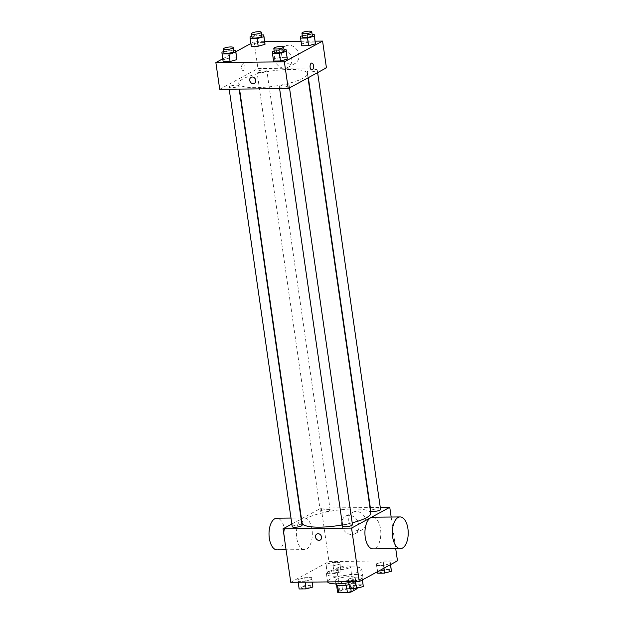 <?xml version="1.0" encoding="UTF-8"?>
<svg xmlns="http://www.w3.org/2000/svg" width="624" height="624" viewBox="0 0 624 624"><rect width="100%" height="100%" fill="white"/><g stroke="black" fill="none" stroke-linecap="round" stroke-linejoin="round"><path stroke-width="0.47" stroke-dasharray="3.12 2.34" d="M337.576 567.809A6.934 1.544 -8.2 0 0 336.71 568.737A6.934 1.544 -8.2 0 0 343.785 569.275A6.934 1.544 -8.2 0 0 350.431 566.756A6.934 1.544 -8.2 0 0 345.189 566.015A6.934 1.544 -8.2 0 0 337.576 567.809M340.876 590.741A6.934 1.544 -8.2 0 0 340.01 591.669A6.934 1.544 -8.2 0 0 347.092 592.207A6.934 1.544 -8.2 0 0 353.73 589.688A6.934 1.544 -8.2 0 0 348.496 588.947A6.934 1.544 -8.2 0 0 340.876 590.741M346.359 585.172L346.343 585.062A9.407 2.09 -8.2 0 0 350.173 584.298L355.072 581.63A9.407 2.09 -8.2 0 0 353.987 580.913L345.197 581.006L346.297 588.65L355.087 588.557A9.407 2.09 -8.2 0 1 356.171 589.274M337.568 592.082L342.475 589.415A9.407 2.09 -8.2 0 1 346.297 588.65M346.343 585.062L337.592 585.382M336.562 585.055L336.469 584.438L341.375 581.771L342.475 589.415M336.469 584.438A9.407 2.09 -8.2 0 0 337.553 585.156M345.197 581.006A9.407 2.09 -8.2 0 0 341.375 581.771M335.969 584.446A9.898 2.2 171.8 0 1 345.454 580.858A9.898 2.2 171.8 0 1 355.571 581.623A9.898 2.2 171.8 0 1 349.027 584.688M340.447 581.81A9.898 2.2 -8.2 0 0 350.321 580.414A9.898 2.2 -8.2 0 0 355.017 577.801A9.898 2.2 -8.2 0 0 347.537 576.732A9.898 2.2 -8.2 0 0 336.656 579.298A9.898 2.2 -8.2 0 0 335.423 580.624A9.898 2.2 -8.2 0 0 340.447 581.81M353.987 580.913L355.087 588.557M350.173 584.298L350.766 588.432M355.072 581.63L356.047 588.377M348.73 582.652A17.823 3.962 -8.2 0 0 362.864 576.67A17.823 3.962 -8.2 0 0 349.385 574.751A17.823 3.962 -8.2 0 0 329.807 579.368A17.823 3.962 -8.2 0 0 327.577 581.755A17.823 3.962 -8.2 0 0 327.623 581.927M328.708 571.724A17.823 3.962 -8.2 0 0 326.477 574.111A17.823 3.962 -8.2 0 0 344.682 575.492A17.823 3.962 -8.2 0 0 361.756 569.026A17.823 3.962 -8.2 0 0 348.286 567.107A17.823 3.962 -8.2 0 0 328.708 571.724M362.185 578.877L355.384 580.733L348.465 580.804L348.348 579.025L355.15 577.169L362.068 577.099L362.185 578.877L355.384 580.733L348.465 580.804L348.348 579.025L355.15 577.169L362.068 577.099L362.341 579.93M390.312 563.597L383.51 565.445L376.584 565.523L376.467 563.737L383.269 561.889L390.195 561.811L390.312 563.597L383.51 565.445L376.584 565.523L376.467 563.737L383.269 561.889L390.195 561.811L390.46 564.642M290.761 582.309L328.973 561.538L397.472 560.836M311.766 579.4L304.964 581.256L298.046 581.326L297.929 579.54L304.73 577.691L311.649 577.621L311.766 579.4L304.964 581.256L298.046 581.326L297.929 579.54L304.73 577.691L311.649 577.621L312.156 582.083M339.893 564.119L333.091 565.968L326.165 566.038L326.048 564.26L332.849 562.403L339.776 562.333L339.893 564.119L333.091 565.968L326.165 566.038L326.048 564.26L332.849 562.403L339.776 562.333L340.993 571.756L334.191 573.612L327.265 573.682L327.148 571.904L333.957 570.047L340.876 569.977L340.993 571.756M370.75 513.115A34.694 7.714 -8.2 0 0 344.518 509.379A34.694 7.714 -8.2 0 0 306.4 518.372A34.694 7.714 -8.2 0 0 302.071 523.013M342.475 524.901A34.694 7.714 -8.2 0 0 352.178 522.826M301.462 518.794L321.259 508.037L369.946 507.53M370.297 507.53L380.289 507.429M291.853 524.02L301.135 518.973M380.578 509.457A4.953 1.1 -8.2 0 0 376.834 508.927A4.953 1.1 -8.2 0 0 371.397 510.206A4.953 1.1 -8.2 0 0 370.781 510.869M352.459 524.737A4.953 1.1 -8.2 0 0 348.715 524.207A4.953 1.1 -8.2 0 0 343.278 525.494A4.953 1.1 -8.2 0 0 342.654 526.149M302.039 525.26A4.953 1.1 -8.2 0 0 298.295 524.729A4.953 1.1 -8.2 0 0 292.859 526.009A4.953 1.1 -8.2 0 0 292.235 526.672M329.542 510.635A4.953 1.1 171.8 0 1 324.106 511.922A4.953 1.1 171.8 0 1 320.362 511.391A4.953 1.1 171.8 0 1 325.104 509.59A4.953 1.1 171.8 0 1 330.158 509.98A4.953 1.1 171.8 0 1 329.542 510.635M391.162 517.031L395.725 548.668M321.259 508.037L328.973 561.538M348.847 521.149A9.929 8.299 -118.5 0 0 362.185 529.784A9.929 8.299 -118.5 0 0 364.736 517.093A9.929 8.299 -118.5 0 0 352.7 512.327A9.929 8.299 -118.5 0 0 348.847 521.149M372.707 517.218A15.842 7.948 -90.6 0 1 380.734 530.923A15.842 7.948 -90.6 0 1 375.079 548.348A15.842 7.948 -90.6 0 1 373.035 548.902M302.164 518.482A15.842 7.948 89.4 0 0 296.501 535.899A15.842 7.948 89.4 0 0 304.528 549.604A15.842 7.948 89.4 0 0 312.32 533.684A15.842 7.948 89.4 0 0 304.208 517.928A15.842 7.948 89.4 0 0 302.164 518.482M277.126 549.892A15.842 7.948 89.4 0 0 284.918 533.965A15.842 7.948 89.4 0 0 276.806 518.209M341.741 525.01A9.929 8.299 -118.5 0 0 355.079 533.645A9.929 8.299 -118.5 0 0 357.63 520.954A9.929 8.299 -118.5 0 0 345.587 516.196A9.929 8.299 -118.5 0 0 341.741 525.01M316.891 533.996L316.891 533.996A3.463 2.894 61.5 0 1 321.087 535.657A3.463 2.894 61.5 0 1 320.198 540.08L320.198 540.08M243.071 78.866A34.694 7.714 -8.2 0 0 238.735 83.507A34.694 7.714 -8.2 0 0 274.178 86.198A34.694 7.714 -8.2 0 0 307.414 73.609A34.694 7.714 -8.2 0 0 281.19 69.88A34.694 7.714 -8.2 0 0 243.071 78.866M266.206 71.136A4.953 1.1 171.8 0 1 260.77 72.415A4.953 1.1 171.8 0 1 257.026 71.885A4.953 1.1 171.8 0 1 261.768 70.091A4.953 1.1 171.8 0 1 266.822 70.473A4.953 1.1 171.8 0 1 266.206 71.136M279.942 85.987A4.953 1.1 -8.2 0 0 279.326 86.65A4.953 1.1 -8.2 0 0 284.38 87.032A4.953 1.1 -8.2 0 0 289.123 85.238A4.953 1.1 -8.2 0 0 285.379 84.7A4.953 1.1 -8.2 0 0 279.942 85.987M229.523 86.502A4.953 1.1 -8.2 0 0 228.907 87.165A4.953 1.1 -8.2 0 0 233.961 87.547A4.953 1.1 -8.2 0 0 238.703 85.753A4.953 1.1 -8.2 0 0 234.959 85.223A4.953 1.1 -8.2 0 0 229.523 86.502M308.061 70.699A4.953 1.1 -8.2 0 0 307.445 71.362A4.953 1.1 -8.2 0 0 312.499 71.744A4.953 1.1 -8.2 0 0 317.242 69.95A4.953 1.1 -8.2 0 0 313.505 69.42A4.953 1.1 -8.2 0 0 308.061 70.699M219.718 89.294L257.93 68.531L326.43 67.821M301.688 45.755L301.571 43.976L308.373 42.12L315.292 42.05L308.373 42.12L301.571 43.976L301.688 45.755M223.142 61.558L223.025 59.779L229.835 57.931L236.753 57.853L229.835 57.931L223.025 59.779L223.142 61.558M250.871 43.516L254.069 41.777L264.748 41.668M301.041 41.293L315.167 41.145M222.745 58.804L235.864 51.675M273.562 61.043L273.445 59.257L280.254 57.408L287.173 57.338L280.254 57.408L273.445 59.257L273.562 61.043M251.269 46.277L251.152 44.499L257.954 42.643L264.872 42.572L257.954 42.643L251.152 44.499L251.269 46.277M254.069 41.777L257.93 68.531M281.658 54.889A9.929 8.299 -118.5 0 0 294.996 63.523A9.929 8.299 -118.5 0 0 297.547 50.833A9.929 8.299 -118.5 0 0 285.511 46.075A9.929 8.299 -118.5 0 0 281.658 54.889M242.837 63.859A3.463 1.739 89.4 0 0 241.597 67.673A3.463 1.739 89.4 0 0 243.352 70.668A3.463 1.739 89.4 0 0 245.053 67.189A3.463 1.739 89.4 0 0 243.282 63.742A3.463 1.739 89.4 0 0 242.837 63.859A3.463 1.739 89.4 0 0 241.597 67.673A3.463 1.739 89.4 0 0 243.352 70.668A3.463 1.739 89.4 0 0 245.06 67.189A3.463 1.739 89.4 0 0 243.282 63.742A3.463 1.739 89.4 0 0 242.837 63.859M311.852 69.966L311.852 69.966A3.463 1.739 -90.6 0 1 310.081 66.518A3.463 1.739 -90.6 0 1 311.782 63.032L311.782 63.032M274.552 58.75A9.929 8.299 -118.5 0 0 287.89 67.392A9.929 8.299 -118.5 0 0 290.441 54.701A9.929 8.299 -118.5 0 0 278.405 49.936A9.929 8.299 -118.5 0 0 274.552 58.75M251.082 77.306L251.074 77.306A3.463 2.894 61.5 0 1 255.278 78.967A3.463 2.894 61.5 0 1 254.389 83.398L254.389 83.398M251.909 36.348L256.854 34.999L261.706 34.952M261.869 36.075A4.953 1.1 -8.2 0 0 258.125 35.545A4.953 1.1 -8.2 0 0 252.689 36.824A4.953 1.1 -8.2 0 0 252.073 37.487M250.045 36.855L251.152 44.499M256.854 34.999L257.954 42.643M302.328 35.825L307.273 34.476L312.125 34.429M312.289 35.552A4.953 1.1 -8.2 0 0 308.545 35.022A4.953 1.1 -8.2 0 0 303.108 36.301A4.953 1.1 -8.2 0 0 302.492 36.964M300.464 36.332L301.571 43.976M307.273 34.476L308.373 42.12M223.782 51.628L228.727 50.287L233.587 50.232M233.75 51.355A4.953 1.1 -8.2 0 0 230.006 50.825A4.953 1.1 -8.2 0 0 224.57 52.112A4.953 1.1 -8.2 0 0 223.946 52.775M221.926 52.135L223.025 59.779M228.727 50.287L229.835 57.931M274.201 51.113L279.146 49.764L284.006 49.709M284.17 50.84A4.953 1.1 -8.2 0 0 280.426 50.302A4.953 1.1 -8.2 0 0 274.989 51.589A4.953 1.1 -8.2 0 0 274.365 52.252M272.345 51.613L273.445 59.257M279.146 49.764L280.254 57.408M329.792 571.873A4.953 1.1 -8.2 0 0 329.168 572.536A4.953 1.1 -8.2 0 0 334.23 572.918A4.953 1.1 -8.2 0 0 338.972 571.124A4.953 1.1 -8.2 0 0 335.228 570.593A4.953 1.1 -8.2 0 0 329.792 571.873M333.091 565.968L334.191 573.612M326.165 566.038L327.265 573.682M326.048 564.26L327.148 571.904M332.849 562.403L333.957 570.047M339.776 562.333L340.876 569.977M329.792 571.904A4.953 1.1 -8.2 0 0 329.176 572.567A4.953 1.1 -8.2 0 0 334.23 572.949A4.953 1.1 -8.2 0 0 338.972 571.155A4.953 1.1 -8.2 0 0 335.236 570.625A4.953 1.1 -8.2 0 0 329.792 571.904M377.684 573.16L377.567 571.381L384.376 569.533L391.295 569.455M380.211 571.358A4.953 1.1 -8.2 0 0 379.587 572.013A4.953 1.1 -8.2 0 0 384.649 572.403A4.953 1.1 -8.2 0 0 389.392 570.601A4.953 1.1 -8.2 0 0 385.648 570.071A4.953 1.1 -8.2 0 0 380.211 571.358M383.51 565.445L383.908 568.207M376.584 565.523L377.473 571.701M376.467 563.737L377.567 571.381M383.269 561.889L384.376 569.533M390.195 561.811L390.593 564.572M380.211 571.389A4.953 1.1 -8.2 0 0 379.595 572.044A4.953 1.1 -8.2 0 0 384.649 572.434A4.953 1.1 -8.2 0 0 389.392 570.632A4.953 1.1 -8.2 0 0 385.655 570.102A4.953 1.1 -8.2 0 0 380.211 571.389M299.146 588.97L299.029 587.184L305.83 585.335L312.757 585.265M301.665 587.161A4.953 1.1 -8.2 0 0 301.049 587.824A4.953 1.1 -8.2 0 0 306.103 588.206A4.953 1.1 -8.2 0 0 310.846 586.412A4.953 1.1 -8.2 0 0 307.109 585.874A4.953 1.1 -8.2 0 0 301.665 587.161M304.964 581.256L305.097 582.161M298.046 581.326L298.171 582.231M297.929 579.54L299.029 587.184M304.73 577.691L305.83 585.335M311.649 577.621L312.296 582.083M301.673 587.192A4.953 1.1 -8.2 0 0 301.057 587.855A4.953 1.1 -8.2 0 0 306.111 588.237A4.953 1.1 -8.2 0 0 310.853 586.443A4.953 1.1 -8.2 0 0 307.109 585.905A4.953 1.1 -8.2 0 0 301.673 587.192M349.565 588.448L349.448 586.669L356.249 584.813L363.176 584.743M352.084 586.638A4.953 1.1 -8.2 0 0 351.468 587.301A4.953 1.1 -8.2 0 0 356.522 587.683A4.953 1.1 -8.2 0 0 361.273 585.889A4.953 1.1 -8.2 0 0 357.529 585.359A4.953 1.1 -8.2 0 0 352.084 586.638M355.384 580.733L355.516 581.638M348.465 580.804L348.59 581.708M348.348 579.025L349.448 586.669M355.15 577.169L356.249 584.813M362.068 577.099L362.466 579.86M352.092 586.669A4.953 1.1 -8.2 0 0 351.476 587.332A4.953 1.1 -8.2 0 0 356.53 587.714A4.953 1.1 -8.2 0 0 361.273 585.92A4.953 1.1 -8.2 0 0 357.529 585.39A4.953 1.1 -8.2 0 0 352.092 586.669M353.73 589.688L350.431 566.756M340.01 591.669L336.71 568.737M335.423 580.624L335.891 583.885M355.017 577.801L355.571 581.623M326.477 574.111L327.577 581.755M361.756 569.026L362.864 576.67M304.208 517.928L301.337 517.951M300.986 517.959L290.995 518.06M304.528 549.604L286.081 549.799M355.079 533.645L362.185 529.784M345.587 516.196L352.7 512.327M238.735 83.507L239.538 89.092M307.414 73.609L308.022 77.828M330.158 509.98L266.822 70.473M320.362 511.391L257.026 71.885M279.326 86.65L279.614 88.678M289.123 85.238L289.505 87.89M228.907 87.165L229.195 89.201M238.703 85.753L239.187 89.092M307.445 71.362L308.35 77.649M317.242 69.95L317.632 72.61M287.89 67.392L294.996 63.523M278.405 49.936L285.511 46.075"/><path stroke-width="0.94" d="M356.047 588.377L356.171 589.274L351.273 591.942A9.407 2.09 -8.2 0 1 347.443 592.706L338.66 592.8A9.407 2.09 -8.2 0 1 337.568 592.082L336.562 585.055M337.592 585.382L338.66 592.8M346.359 585.172L347.443 592.706M349.027 584.688A9.898 2.2 171.8 0 1 340.993 585.632A9.898 2.2 171.8 0 1 335.969 584.446L335.891 583.885M350.766 588.432L351.273 591.942M327.623 581.927A17.823 3.962 -8.2 0 0 348.73 582.652M395.725 548.668L397.472 560.836L359.268 581.599L290.761 582.309L283.054 528.801L291.853 524.02M380.289 507.429L389.766 507.328L351.554 528.091L359.268 581.599M351.554 528.091L283.054 528.801M320.198 540.08A3.463 2.894 61.5 0 1 315.549 537.069A3.463 2.894 61.5 0 1 316.891 533.996A3.463 2.894 61.5 0 1 321.087 535.657A3.463 2.894 61.5 0 1 320.198 540.08A3.463 2.894 61.5 0 1 315.541 537.069A3.463 2.894 61.5 0 1 316.891 533.996M239.538 89.092L302.071 523.013A34.694 7.714 -8.2 0 0 342.475 524.901M352.178 522.826A34.694 7.714 -8.2 0 0 370.75 513.115L308.022 77.828M308.35 77.649L370.781 510.869A4.953 1.1 -8.2 0 0 375.835 511.251A4.953 1.1 -8.2 0 0 380.578 509.457L317.632 72.61M279.614 88.678L342.654 526.149A4.953 1.1 -8.2 0 0 347.716 526.539A4.953 1.1 -8.2 0 0 352.459 524.737L289.505 87.89M229.195 89.201L292.235 526.672A4.953 1.1 -8.2 0 0 297.297 527.054A4.953 1.1 -8.2 0 0 302.039 525.26L239.187 89.092M389.766 507.328L391.162 517.031M400.436 548.621L373.035 548.902A15.842 7.948 -90.6 0 1 364.923 533.138A15.842 7.948 -90.6 0 1 372.707 517.218L400.109 516.937A15.842 7.948 -90.6 0 1 408.135 530.642A15.842 7.948 -90.6 0 1 402.48 548.067A15.842 7.948 -90.6 0 1 400.436 548.621A15.842 7.948 -90.6 0 1 392.324 532.857A15.842 7.948 -90.6 0 1 400.109 516.937M290.995 518.06L276.806 518.209A15.842 7.948 89.4 0 0 274.763 518.762A15.842 7.948 89.4 0 0 269.1 536.188A15.842 7.948 89.4 0 0 277.126 549.892L286.081 549.799M315.167 41.145L322.577 41.067L326.43 67.821L288.226 88.592L219.718 89.294L215.865 62.54L222.745 58.804M322.577 41.067L284.365 61.838L288.226 88.592M284.365 61.838L215.865 62.54M249.733 80.379A3.463 2.894 61.5 0 1 251.074 77.306A3.463 2.894 61.5 0 1 255.278 78.967A3.463 2.894 61.5 0 1 254.389 83.398A3.463 2.894 61.5 0 1 249.733 80.379M312.125 34.429L314.192 34.406L315.409 43.836L308.607 45.685L301.688 45.755L308.607 45.685L315.409 43.836L314.309 36.192L307.507 38.041L300.589 38.111L300.464 36.332L302.328 35.825M233.587 50.232L235.654 50.209L236.87 59.639L230.069 61.487L223.142 61.558L230.069 61.487L236.87 59.639L235.771 51.995L228.961 53.843L222.043 53.921L221.926 52.135L223.782 51.628M264.748 41.668L301.041 41.293M235.864 51.675L250.871 43.516M284.006 49.709L286.073 49.694L287.29 59.116L280.488 60.973L273.562 61.043L280.488 60.973L287.29 59.116L286.19 51.472L279.38 53.329L272.462 53.399L272.345 51.613L274.201 51.113M261.706 34.952L263.773 34.928L264.989 44.351L258.188 46.207L251.269 46.277L258.188 46.207L264.989 44.351L263.89 36.707L257.088 38.563L250.169 38.633L250.045 36.855L251.909 36.348M311.782 63.032A3.463 1.739 -90.6 0 1 313.537 66.035A3.463 1.739 -90.6 0 1 312.296 69.841A3.463 1.739 -90.6 0 1 311.86 69.966A3.463 1.739 -90.6 0 1 310.081 66.518A3.463 1.739 -90.6 0 1 311.782 63.032A3.463 1.739 -90.6 0 1 313.537 66.035A3.463 1.739 -90.6 0 1 312.304 69.841A3.463 1.739 -90.6 0 1 311.852 69.966M254.389 83.398A3.463 2.894 61.5 0 1 249.74 80.379A3.463 2.894 61.5 0 1 251.082 77.306M263.773 34.928L263.89 36.707M251.519 33.665L252.073 37.487A4.953 1.1 -8.2 0 0 257.127 37.869A4.953 1.1 -8.2 0 0 261.869 36.075L261.316 32.253A4.953 1.1 -8.2 0 0 257.579 31.723A4.953 1.1 -8.2 0 0 252.135 33.002A4.953 1.1 -8.2 0 0 251.519 33.665A4.953 1.1 -8.2 0 0 256.573 34.047A4.953 1.1 -8.2 0 0 261.316 32.253M257.088 38.563L258.188 46.207M250.169 38.633L251.269 46.277M264.872 42.572L264.989 44.351M314.192 34.406L314.309 36.192M301.938 33.142L302.492 36.964A4.953 1.1 -8.2 0 0 307.546 37.354A4.953 1.1 -8.2 0 0 312.289 35.552L311.735 31.73A4.953 1.1 -8.2 0 0 307.999 31.2A4.953 1.1 -8.2 0 0 302.554 32.487A4.953 1.1 -8.2 0 0 301.938 33.142A4.953 1.1 -8.2 0 0 306.992 33.532A4.953 1.1 -8.2 0 0 311.735 31.73M307.507 38.041L308.607 45.685M300.589 38.111L301.688 45.755M315.292 42.05L315.409 43.836M235.654 50.209L235.771 51.995M223.4 48.953L223.946 52.775A4.953 1.1 -8.2 0 0 229.008 53.157A4.953 1.1 -8.2 0 0 233.75 51.355L233.197 47.541A4.953 1.1 -8.2 0 0 229.453 47.003A4.953 1.1 -8.2 0 0 224.016 48.29A4.953 1.1 -8.2 0 0 223.4 48.953A4.953 1.1 -8.2 0 0 228.454 49.335A4.953 1.1 -8.2 0 0 233.197 47.541M228.961 53.843L230.069 61.487M222.043 53.921L223.142 61.558M236.753 57.853L236.87 59.639M286.073 49.694L286.19 51.472M273.819 48.43L274.365 52.252A4.953 1.1 -8.2 0 0 279.427 52.634A4.953 1.1 -8.2 0 0 284.17 50.84L283.616 47.018A4.953 1.1 -8.2 0 0 279.872 46.48A4.953 1.1 -8.2 0 0 274.435 47.767A4.953 1.1 -8.2 0 0 273.819 48.43A4.953 1.1 -8.2 0 0 278.873 48.812A4.953 1.1 -8.2 0 0 283.616 47.018M279.38 53.329L280.488 60.973M272.462 53.399L273.562 61.043M287.173 57.338L287.29 59.116M390.593 564.572L391.412 571.241L384.61 573.089L377.684 573.16L377.473 571.701M390.46 564.642L391.412 571.241M383.908 568.207L384.61 573.089M312.296 582.083L312.874 587.044L306.064 588.9L299.146 588.97L298.171 582.231M312.156 582.083L312.874 587.044M305.097 582.161L306.064 588.9M362.466 579.86L363.293 586.521L356.483 588.377L349.565 588.448L348.59 581.708M362.341 579.93L363.293 586.521M355.516 581.638L356.483 588.377"/></g></svg>
